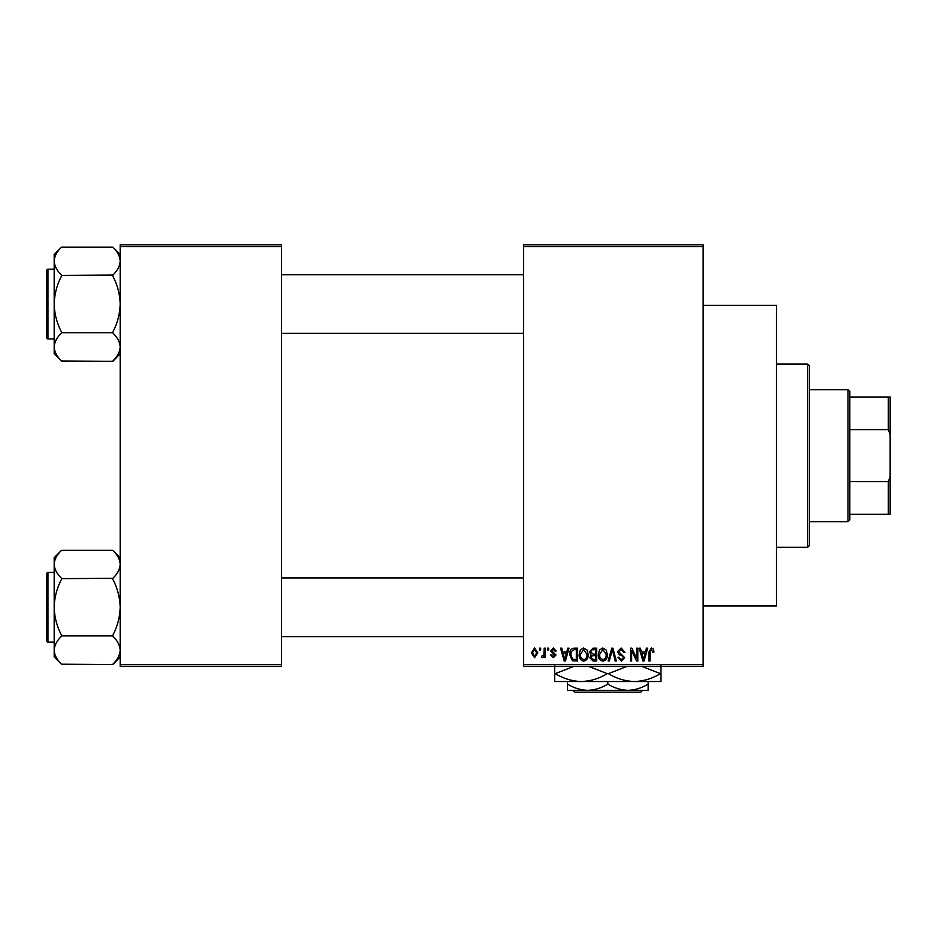 <?xml version="1.0" encoding="UTF-8"?>
<svg xmlns="http://www.w3.org/2000/svg" width="937" height="937" viewBox="0 0 937 937"><rect width="100%" height="100%" fill="white"/><g stroke="black" fill="none" stroke-linecap="round" stroke-linejoin="round"><path stroke-width="1.41" d="M703.16 305.345L776.492 305.345L776.492 605.993L703.16 605.993M703.16 246.677L523.502 246.677L523.502 244.838L703.16 244.838L703.16 666.488L523.502 666.488L523.502 664.661L703.16 664.661M539.501 648.158L540.661 648.158L540.661 649.997L539.501 649.997L539.501 648.158M547.501 648.158L548.66 648.158L548.66 649.997L547.501 649.997L547.501 648.158M567.775 648.158L568.993 648.158L565.444 660.995L564.215 660.995L560.502 648.158L561.72 648.158L562.727 651.988L566.768 651.988L567.775 648.158M587.007 650.009L588.167 654.413C588.413 658.043 586.913 660.292 583.657 661.159C580.46 660.316 578.961 658.125 579.16 654.565L580.319 649.95L583.657 647.994L587.007 650.009M606.18 650.009L607.328 654.413C607.586 658.043 606.075 660.292 602.819 661.159C599.621 660.316 598.122 658.125 598.333 654.565L599.493 649.95L602.831 647.994L606.18 650.009M621.126 647.994L624.991 652.328L623.831 652.492L621.02 649.493L618.666 651.695L624.663 657.645L621.336 661.159L617.823 657.329L618.994 657.165L621.301 659.66L623.492 657.598L623.128 656.287L619.263 654.764L617.495 651.719L621.126 647.994M646.436 648.158L647.654 648.158L644.106 660.995L642.887 660.995L639.163 648.158L640.381 648.158L641.388 651.988L645.429 651.988L646.436 648.158M523.502 246.677L523.502 664.661M653.3 648.896L653.991 651.988L652.831 652.164L651.414 649.493L650.161 650.465L649.997 660.995L648.826 660.995L648.826 652.281L651.473 647.994L653.3 648.896M636.656 648.158L637.828 648.158L637.828 660.995L636.586 660.995L631.655 650.7L631.655 660.995L630.496 660.995L630.496 648.158L631.749 648.158L636.656 658.43L636.656 648.158M611.767 648.158L612.915 648.158L616.37 660.995L615.164 660.995L612.411 649.657L609.331 660.995L608.101 660.995L611.767 648.158M593.051 648.158L596.658 648.158L596.658 660.995L593.039 660.995L589.83 657.762L591.095 655.08L589.49 651.929L593.051 648.158M574.076 648.158L577.497 648.158L577.497 660.995L572.378 660.761L569.661 654.647C569.356 650.992 570.832 648.837 574.076 648.158M553.322 647.994L556.168 650.992L554.997 651.156L553.24 649.329L551.659 650.77L555.992 654.998L553.369 657.657L550.663 654.998L551.834 654.822L553.322 656.322L554.833 655.186L550.499 651.004L553.322 647.994M544.163 648.158L545.334 648.158L545.334 657.493L544.163 657.493L544.163 656.005L542.769 657.657L541.668 657.165L541.996 655.83L543.94 654.904L544.163 648.158M534.582 647.994L537.826 652.831L534.582 657.657L531.326 652.925L534.582 647.994M281.51 666.488L120.182 666.488L120.182 664.661L281.51 664.661L281.51 666.488M281.51 246.677L120.182 246.677L120.182 244.838L281.51 244.838L281.51 664.661M120.182 246.677L120.182 664.661M643.942 657.224L645.031 653.487L641.786 653.487L643.414 659.66L643.942 657.224M602.807 659.66C605.314 658.969 606.426 657.212 606.157 654.389L602.831 649.493L599.493 654.6L599.985 657.505L602.807 659.66M595.499 659.496L595.499 655.654L592.079 655.783L590.989 657.551L593.461 659.496L595.499 659.496M595.499 654.155L595.499 649.657L591.809 649.821L590.661 651.918L593.191 654.155L595.499 654.155M583.646 659.66C586.14 658.969 587.265 657.212 586.995 654.389L583.669 649.493L580.331 654.6L580.823 657.505L583.646 659.66M576.325 659.496L576.325 649.657L574.229 649.657L571.301 651.531L570.832 654.67L572.601 659.238L576.325 659.496M565.28 657.224L566.37 653.487L563.125 653.487L564.742 659.66L565.28 657.224M534.617 656.322L536.667 652.831L534.547 649.329L532.497 652.831L534.617 656.322M807.659 364.001L809.486 365.84L809.486 545.498L807.659 547.325L807.659 364.001L776.492 364.001M120.182 353.659L112.85 361.331L61.514 360.979C56.923 356.622 54.475 351.961 54.182 347.006C54.451 342.11 56.899 337.449 61.514 333.033L61.514 332.003C56.911 323.218 54.463 313.895 54.182 304.057C54.463 294.195 56.911 284.871 61.514 276.11L61.514 275.08C56.923 270.711 54.475 266.061 54.182 261.107C54.451 256.211 56.899 251.549 61.514 247.134L112.85 247.134C117.441 251.491 119.889 256.152 120.182 261.107L120.03 259.162L120.182 261.107C119.913 266.003 117.465 270.664 112.85 275.08L61.514 275.419M61.514 360.979L54.182 353.659L54.182 254.454L61.514 247.122M46.85 272.89L46.85 270.325A1.101 1.101 0 0 1 47.951 269.224L47.951 338.889A1.101 1.101 0 0 1 46.85 337.788L46.85 270.325A1.101 1.101 0 0 1 47.951 269.224L54.182 269.224M47.951 338.889L54.182 338.889M112.85 275.419L112.85 276.11C117.453 284.895 119.901 294.218 120.182 304.057C119.901 313.918 117.453 323.242 112.85 332.003L112.85 332.694L61.514 332.694M112.85 332.694L112.85 333.033C117.441 337.402 119.889 342.052 120.182 347.006C119.913 351.902 117.465 356.564 112.85 360.979M112.85 247.134L120.182 254.454M847.985 521.663L847.985 389.675L849.824 391.502L849.824 519.836L847.985 521.663L809.486 521.663M847.985 389.675L809.486 389.675M890.15 514.331L888.311 514.331L888.311 481.653L890.15 476.734L890.15 514.331M849.824 514.331L888.311 514.331M849.824 397.007L890.15 397.007L890.15 476.734M849.824 481.653L888.311 481.653M890.15 434.604L888.311 429.673L888.311 397.007M849.824 429.673L888.311 429.673M46.85 337.788L46.85 335.223M120.182 656.872L112.85 664.544L61.514 664.204C56.923 659.847 54.475 655.186 54.182 650.231C54.451 645.335 56.899 640.674 61.514 636.258L61.514 635.227C56.911 626.431 54.463 617.12 54.182 607.281C54.463 597.408 56.911 588.096 61.514 579.324L61.514 578.305C56.923 573.936 54.475 569.274 54.182 564.32C54.451 559.424 56.899 554.774 61.514 550.347L112.85 550.347C117.441 554.716 119.889 559.366 120.182 564.32L120.03 562.387L120.182 564.32C119.913 569.227 117.465 573.877 112.85 578.305L61.514 578.644M61.514 664.204L54.182 656.872L54.182 557.679L61.514 550.347M46.85 576.114L46.85 573.549A1.101 1.101 0 0 1 47.951 572.448L47.951 642.114A1.101 1.101 0 0 1 46.85 641.013L46.85 573.549A1.101 1.101 0 0 1 47.951 572.448L54.182 572.448M47.951 642.114L54.182 642.114M112.85 578.644L112.85 579.324C117.453 588.12 119.901 597.443 120.182 607.281C119.901 617.143 117.453 626.466 112.85 635.227L112.85 635.918L61.514 635.918M112.85 635.918L112.85 636.258C117.441 640.615 119.889 645.277 120.182 650.231C119.913 655.127 117.465 659.789 112.85 664.204M112.85 550.347L120.182 557.679M46.85 641.013L46.85 638.448M573.046 690.323L574.885 692.162L573.046 690.323M640.779 692.162L642.606 690.323L640.779 692.162L574.885 692.162M607.832 684.08C601.554 687.981 594.831 690.065 587.663 690.323L648.158 690.323L648.158 684.08C641.88 687.981 635.157 690.065 627.989 690.323C620.915 690.089 614.192 688.004 607.832 684.08L607.832 681.527M648.158 684.08L648.158 681.527M567.494 684.08L567.494 690.323L587.663 690.323C580.577 690.089 573.854 688.004 567.494 684.08L567.494 681.527M660.995 665.762L660.995 681.527L554.669 681.527L554.669 665.762M642.079 666.488L660.398 673.644C652.293 678.575 643.637 681.211 634.408 681.527C625.295 681.234 616.64 678.611 608.429 673.644L626.736 666.488M588.904 666.488L607.235 673.644C599.13 678.575 590.474 681.211 581.245 681.527C572.132 681.234 563.477 678.611 555.254 673.644L573.573 666.488M555.254 673.644L554.669 673.644M608.429 673.644L607.235 673.644M660.995 673.644L660.398 673.644M807.659 547.325L776.492 547.325M523.502 274.728L281.51 274.728M523.502 333.385L281.51 333.385M281.51 636.61L523.502 636.61M281.51 577.942L523.502 577.942"/></g></svg>
